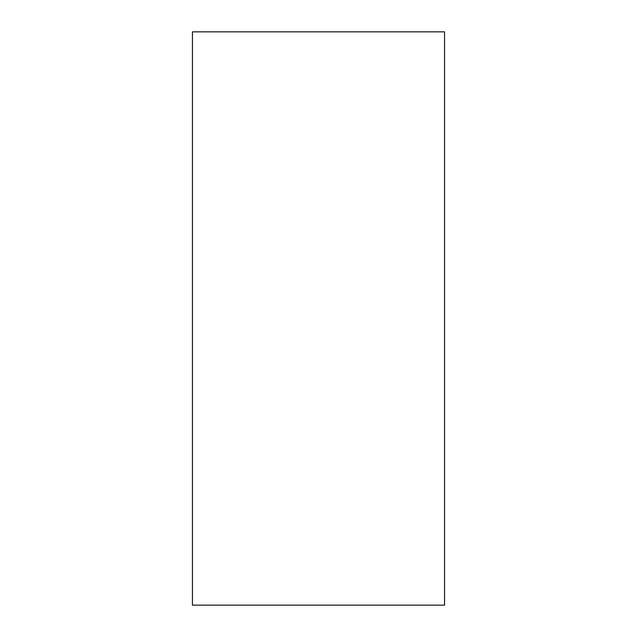 <?xml version="1.0" encoding="UTF-8"?>
<svg xmlns="http://www.w3.org/2000/svg" width="637" height="637" viewBox="0 0 637 637"><rect width="100%" height="100%" fill="white"/><g stroke="black" fill="none" stroke-linecap="round" stroke-linejoin="round"><path stroke-width="0.96" d="M444.546 31.85L192.454 31.85L192.454 605.15L444.546 605.15L444.546 31.85"/></g></svg>
